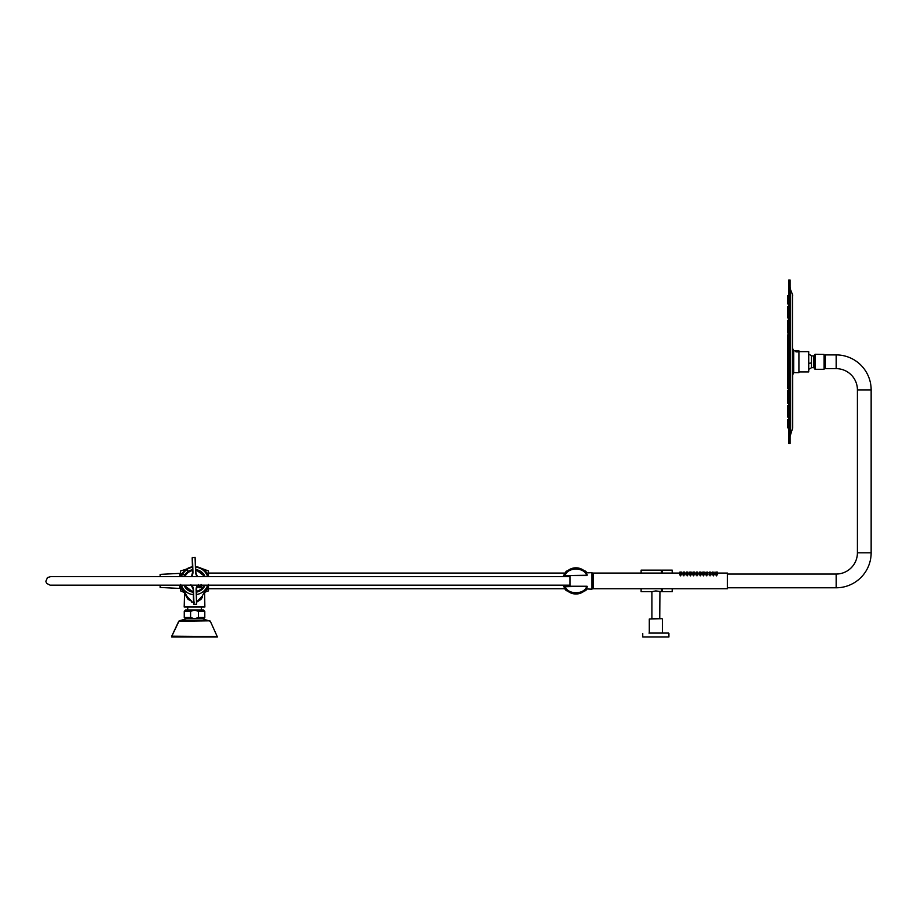 <?xml version="1.0" encoding="UTF-8"?>
<svg xmlns="http://www.w3.org/2000/svg" width="917" height="917" viewBox="0 0 917 917"><rect width="100%" height="100%" fill="white"/><g stroke="black" fill="none" stroke-linecap="round" stroke-linejoin="round"><path stroke-width="1.38" d="M184.569 593.299L184.191 607.02L204.869 607.02L204.629 593.058M208.262 584.771L202.13 596.256L202.313 597.391C205.695 591.052 205.695 591.052 202.313 597.391L200.869 599.477L196.834 602.045M192.455 566.809A14.259 14.259 0 0 0 180.924 576.667L182.059 574.008L186.724 568.987L183.354 572.048M195.722 566.706A14.259 14.259 0 0 1 208.148 576.667L207.506 575.005M205.763 572.128L205.064 571.302M204.09 570.328L202.691 569.228M203.024 569.457L203.62 569.927M194.53 602.171L191.286 601.93L191.286 600.807L188.191 599.477L186.747 597.391C183.366 591.052 183.366 591.052 186.747 597.391L186.93 596.256L180.798 584.771L183.526 590.949A2.098 1.662 -32.7 0 0 182.38 590.296L180.638 587.499L181.979 588.049M184.856 593.838L185.245 594.571M186.025 596.039L185.727 595.465M185.578 595.202L184.902 593.918M201.431 568.402L201.27 568.322C203.551 569.193 205.947 571.36 208.446 574.81L207.357 574.672M208.446 574.81L208.468 576.667M208.468 584.484L208.468 587.247L207.185 587.82M208.468 574.833L208.468 570.947L201.029 568.219M208.446 587.27L205.362 592.015L208.468 590.88L208.468 587.247M206.589 590.33L207.024 589.711M181.062 585.631L181.348 586.49M184.191 592.6L188.34 597.953A9.032 9.032 0 0 1 186.93 596.256L187.618 597.185M206.577 590.342A2.098 1.593 32.7 0 0 205.534 590.949L206.348 589.562M197.774 600.807L202.13 596.256A9.032 9.032 0 0 1 200.72 597.953L201.442 597.185M188.191 599.477L188.34 597.953L191.286 600.807M200.72 597.953L200.869 599.477M180.007 576.667L180.592 570.947L186.541 569.102M180.592 575.991L180.592 574.661L186.185 569.239M184.604 592.634L180.592 590.892L180.638 587.499M180.592 587.465L180.592 584.473M205.362 592.015L204.308 592.852M182.059 574.008L180.638 574.615M193.567 602.148A21.263 21.263 0 0 1 191.286 601.93M180.569 585.172L180.007 587.648L180.007 585.172M194.53 610.011L203.494 610.011L204.8 611.318L198.473 611.318L194.53 610.114L190.587 611.318L184.26 611.318L185.566 610.011L194.53 610.011M198.473 611.318L198.473 617.531L194.53 618.734L190.587 617.531L190.587 611.318M203.494 610.011L204.8 611.318L204.8 617.531L203.494 618.837L185.566 618.837L184.26 617.531L185.566 618.837M196.593 594.525A13.766 13.766 0 0 0 207.62 585.172M207.62 576.667A13.766 13.766 0 0 0 195.734 567.199M192.467 567.302A13.766 13.766 0 0 0 186.655 569.617M184.317 575.234L188.214 571.085M184.856 576.667A10.568 10.568 0 0 1 192.57 570.534M195.837 570.431A10.568 10.568 0 0 1 204.204 576.667M204.204 585.172A10.568 10.568 0 0 1 196.49 591.293M193.223 591.396A10.568 10.568 0 0 1 184.856 585.172M182.77 573.767A13.766 13.766 0 0 0 181.44 576.667M181.44 585.172A13.766 13.766 0 0 0 193.327 594.629M186.289 569.56L182.678 573.4L186.289 569.56L188.306 571.188L186.564 569.526L182.666 573.641M182.678 573.4L184.432 575.314L182.666 573.675L186.564 569.526M198.29 585.172A1.639 1.639 0 0 0 200.972 586.96A1.639 1.639 0 0 0 201.27 585.172M201.442 585.172A1.8 1.8 0 0 1 198.806 587.35A1.8 1.8 0 0 1 198.106 585.172M199.287 585.172L199.127 586.525L200.044 586.742L200.422 585.172M199.127 586.525L200.044 586.742M202.542 618.837L210.337 621.268L217.421 636.994L171.639 636.994L171.754 636.169L217.421 636.547L171.639 636.547L179.182 620.809L209.878 620.809L178.723 621.268L171.754 636.169M198.473 587.224A1.891 1.891 0 0 1 198.003 585.172L198.473 587.224C201.121 587.969 201.992 587.04 201.075 584.461M184.936 585.172A10.5 10.5 0 0 0 193.223 591.327M196.49 591.224A10.5 10.5 0 0 0 204.124 585.172M204.124 576.667A10.5 10.5 0 0 0 195.837 570.5M192.57 570.603A10.5 10.5 0 0 0 184.936 576.667M201.545 585.172A1.891 1.891 0 0 1 201.155 587.132M200.88 587.384A1.891 1.891 0 0 1 199.447 587.705M192.478 557.444L192.616 572.139L192.169 557.777L195.103 557.364L192.49 557.765L192.948 572.128A7.519 7.519 0 0 1 191.596 576.667M191.733 585.172A7.519 7.519 0 0 1 193.498 589.78L193.957 604.143L196.582 604.383L193.625 604.154L193.178 589.791A7.198 7.198 0 0 0 191.298 585.172M197.866 585.172A7.198 7.198 0 0 0 196.444 589.688L196.582 604.383L196.112 589.7A7.519 7.519 0 0 1 197.464 585.172M197.327 576.667A7.519 7.519 0 0 1 195.562 572.048L195.103 557.685L195.883 572.036A7.198 7.198 0 0 0 197.763 576.667M191.195 576.667A7.198 7.198 0 0 0 192.616 572.139L191.596 576.059M190.908 584.771L193.498 589.78M196.112 589.7L198.393 584.542M197.155 575.887L195.562 572.048M836.155 354.902L836.155 368.645L825.357 368.645L825.357 354.902L836.155 354.902A34.995 34.995 0 0 1 871.15 389.908L871.15 552.791L857.418 552.791A21.263 21.263 0 0 1 836.155 574.042L727.399 574.042M871.15 552.791A34.995 34.995 0 0 1 836.155 587.786L836.155 574.042M836.155 368.645A21.263 21.263 0 0 1 857.418 389.908L857.418 552.791M661.398 588.76L661.398 591.706L655.838 590.903L651.746 591.706L641.121 591.706L641.121 588.76M662.383 572.735L661.398 572.735M662.383 589.092L661.398 589.092M661.398 573.068L661.398 570.122L641.121 570.122L641.121 573.068M659.759 618.677L659.931 591.706M662.383 573.068L662.383 570.122L672.195 570.122L672.195 573.068M672.516 588.76L672.195 591.706L672.195 588.76M672.195 591.706L662.383 591.706L662.383 588.76M672.195 570.122L672.516 573.068M651.551 618.677L660.481 618.677M668.596 633.074L648.972 633.074M668.917 633.395L668.917 636.994L642.748 636.994L642.748 633.395M584.599 590.731L587.075 588.966L585.562 590.731M587.075 572.861L585.562 571.108L587.075 572.861M584.599 571.108L585.562 571.108M567.291 571.108L566.328 571.108L562.878 576.667M562.878 585.172L566.328 590.731L567.291 590.731M566.328 590.731L564.666 588.76L208.468 588.76M563.565 576.667A13.079 13.079 0 0 1 586.284 572.896M586.284 588.932A13.079 13.079 0 0 1 563.565 585.172M587.35 586.72L586.651 586.571C584.152 594.778 567.738 594.778 565.239 586.571L564.826 587.35L563.772 585.172M563.772 576.667L564.826 574.478L564.826 575.578L586.651 575.578M587.052 586.25L564.517 586.72M564.517 575.108L565.239 575.257C567.738 567.05 584.152 567.05 586.651 575.257L565.239 575.578M679.657 574.925L679.91 573.068L681.354 573.068L681.595 574.787M682.936 574.925L683.176 573.068L684.621 573.068L684.861 574.787M686.203 574.925L686.455 573.068L687.888 573.068L688.128 574.787M689.469 574.925L689.722 573.068L691.166 573.068L691.407 574.787M692.748 574.925L692.988 573.068L694.433 573.068L694.673 574.787M696.014 574.925L696.267 573.068L697.699 573.068L697.94 574.787M699.293 574.925L699.533 573.068L700.978 573.068L701.218 574.787M702.56 574.925L702.8 573.068L704.245 573.068L704.485 574.787M705.826 574.925L706.079 573.068L707.511 573.068L707.752 574.787M709.105 574.925L709.345 573.068L710.79 573.068L711.03 574.787M712.371 574.925L712.612 573.068L714.056 573.068L714.297 574.787M680.632 574.18L680.632 575.876L680.632 574.18M683.899 574.18L683.899 575.876L683.899 574.18M687.165 574.18L687.165 575.876L687.165 574.18M690.444 574.18L690.444 575.876L690.444 574.18M693.711 574.18L693.711 575.876L693.711 574.18M696.977 574.18L696.977 575.876L696.977 574.18M700.256 574.18L700.256 575.876L700.256 574.18M703.522 574.18L703.522 575.876L703.522 574.18M706.801 574.18L706.801 575.876L706.801 574.18M710.067 574.18L710.067 575.876L710.067 574.18M713.334 574.18L713.334 575.876L713.334 574.18M715.638 574.925L715.89 573.068L717.323 573.068L717.564 574.787M716.613 574.18L716.613 575.876L716.613 574.18M679.749 573.24L679.91 572.082L681.354 572.082L681.514 573.24M683.016 573.24L683.176 572.082L684.621 572.082L684.781 573.24M686.294 573.24L686.455 572.082L687.888 572.082L688.048 573.24M689.561 573.24L689.722 572.082L691.166 572.082L691.326 573.24M692.828 573.24L692.988 572.082L694.433 572.082L694.593 573.24M696.106 573.24L696.267 572.082L697.699 572.082L697.86 573.24M699.373 573.24L699.533 572.082L700.978 572.082L701.138 573.24M702.64 573.24L702.8 572.082L704.245 572.082L704.405 573.24M704.245 572.082L704.382 573.068L707.511 572.082L707.672 573.24M707.511 572.082L707.649 573.068L710.79 572.082L710.95 573.24M710.79 572.082L710.927 573.068L714.056 572.082L714.217 573.24M715.73 573.24L715.89 572.082L717.323 572.082L717.461 573.068L727.399 573.068L727.399 588.76L591.992 588.76M591.992 586.8L593.299 586.8M591.992 575.028L593.299 575.028M679.772 573.068L593.299 573.068L593.299 588.76M681.354 572.082L681.491 573.068L683.039 573.068M684.621 572.082L684.758 573.068L686.317 573.068M687.888 572.082L688.025 573.068L689.584 573.068M691.166 572.082L691.303 573.068L692.851 573.068M694.433 572.082L694.57 573.068L696.129 573.068M697.699 572.082L697.837 573.068L699.396 573.068M700.978 572.082L701.115 573.068L702.663 573.068M714.056 572.082L714.194 573.068L715.753 573.068L715.89 572.082M787.474 350.661L787.474 339.072M787.474 399.033L787.474 390.688M787.474 416.834L787.474 413.808M787.474 422.794L787.474 419.768M787.474 427.723L787.474 423.448M787.474 426.474L788.78 426.588M787.474 408.81L787.474 405.784M787.474 387.891L787.474 384.865M787.474 375.798L787.474 372.772M787.474 363.224L787.474 352.139M787.474 338.579L787.474 335.026M787.474 327.438L787.474 324.412M787.474 317.683L787.474 314.015M787.474 309.682L787.474 306.656M787.474 303.733L787.474 300.707M787.474 300.077L787.474 295.824M787.474 300.203L788.78 300.203L787.474 300.226M787.474 303.859L788.78 303.859M787.474 309.808L788.78 309.808M787.474 317.809L788.78 317.809M787.474 402.964L787.474 399.938M787.474 409.498L788.78 408.925M787.474 412.891L787.474 409.876M787.474 393.714L788.78 393.84M787.474 382.389L787.474 375.924L788.78 375.924M787.474 369.769L787.474 363.35L788.78 363.35L787.474 363.373M787.474 356.713L788.78 356.828M787.474 344.093L788.78 344.219M787.474 332.791L787.474 327.564L788.78 327.564M787.474 323.552L787.474 320.537M787.474 313.671L787.474 310.645M787.474 313.786L788.78 313.786L787.474 313.797M787.474 323.678L788.78 323.678M787.474 332.905L788.78 332.905M787.474 388.476L788.78 388.017M787.474 376.898L788.78 377.025M787.474 384.487L787.474 382.515L788.78 382.515M787.474 371.408L787.474 369.895L788.78 369.895M787.474 358.306L788.78 358.432M787.474 365.906L788.78 366.032M787.474 338.694L788.78 338.694M788.78 286.207L788.78 443.541L790.087 443.541L790.087 280.006L788.78 280.006L788.78 286.207M792.701 357.985L792.701 427.872L790.087 436.297M792.701 422.863L792.701 365.574M788.78 366.491L787.474 366.754M788.78 378.251L787.474 378.377M788.78 346.466L787.474 346.592M788.78 329.639L787.474 329.765M788.78 340.952L787.474 341.067M788.78 353.561L787.474 353.687M788.78 379.248L787.474 379.374M788.78 296.936L787.474 297.051M788.78 314.531L787.474 314.657M788.78 335.427L787.474 335.553M788.78 347.509L787.474 347.635M788.78 360.083L787.474 360.209M788.78 395.892L787.474 396.006M798.111 351.394L795.75 351.704L798.111 351.394M796.965 351.406L796.449 351.876L797.744 351.819L796.965 351.968M798.913 351.635L808.725 351.635L808.725 371.912L798.913 371.912M793.686 350.821L793.686 372.726L798.913 372.726L798.913 350.821L793.686 350.821M824.051 354.409L824.051 369.299L815.156 369.299L815.156 354.249L824.051 354.409M808.725 354.317A7.852 7.852 0 0 1 811.465 355.888L811.465 367.66L813.837 367.66L815.156 369.299M570.007 586.25L570.007 575.578M585.883 588.92L591.992 589.184L591.992 572.644L585.883 572.907M179.743 585.172L179.743 588.439L160.12 587.453L160.12 585.172M179.743 576.667L179.743 573.389L160.12 574.374L160.12 576.667M203.494 618.837L204.8 617.531L198.473 617.531M190.587 617.531L184.26 617.531L184.26 611.318L185.566 610.011M186.243 573.125A11.371 11.371 0 0 1 192.547 569.721L186.243 573.125L183.985 576.667A11.371 11.371 0 0 1 186.243 573.125M195.814 569.617A11.371 11.371 0 0 1 205.076 576.667L195.814 569.617M205.076 585.172A11.371 11.371 0 0 1 196.525 592.107L202.817 588.703L205.076 585.172M196.502 591.625A10.889 10.889 0 0 0 204.56 585.172M204.56 576.667A10.889 10.889 0 0 0 195.825 570.099M192.559 570.202A10.889 10.889 0 0 0 184.512 576.667M184.512 585.172A10.889 10.889 0 0 0 193.235 591.729M193.246 592.21A11.371 11.371 0 0 1 183.985 585.172L193.246 592.21M188.145 571.44L186.22 569.893M184.672 575.142L183.01 573.308M196.582 604.383L193.625 604.154M871.15 389.908L857.418 389.908M662.051 618.677L649.293 619.009L649.293 632.741M587.018 586.25L587.304 586.72A12.758 12.758 0 0 1 564.574 586.72L564.872 586.25M564.872 575.578L564.574 575.108A12.758 12.758 0 0 1 587.304 575.108M586.651 586.25L565.239 586.25M792.471 429.087L792.471 294.472L790.557 289.68L790.557 433.867M792.838 374.583L793.549 373.104L793.549 350.454L792.838 348.964L792.701 375.156M811.465 355.888L813.837 355.888L814.846 354.455L814.846 369.092M814.445 355.475L814.445 368.072M813.837 355.888L813.837 367.66M808.725 363.281A7.852 1.582 0 0 0 811.465 362.96M204.869 592.6L205.202 591.476M180.913 576.667L181.887 574.306M182.437 573.354L183.056 572.449M203.402 569.755L204.262 570.5M205.465 571.761L206.612 573.343M183.457 591.763L184.34 592.302L183.457 591.763M187.733 610.011L187.733 607.02M201.339 610.011L201.339 607.02M186.518 618.837L179.182 620.809M824.051 355.727L825.357 355.727M836.155 587.786L727.399 587.786M824.051 367.82L825.357 367.82M593.299 573.068L591.992 573.068M564.666 573.068L208.468 573.068M662.383 619.009L662.383 632.741M651.907 618.677L651.907 591.648M705.918 573.24L706.079 572.082M709.185 573.24L709.345 572.082M712.452 573.24L712.612 572.082M717.323 572.082L717.484 573.24M787.474 350.902L788.78 350.902M787.474 399.25L788.78 399.25M787.474 417.017L788.78 417.017M787.474 422.966L788.78 422.966M787.474 427.838L788.78 427.838M787.474 422.92L788.78 422.92M787.474 416.948L788.78 416.948M787.474 399.159L788.78 399.159M787.474 350.787L788.78 350.787M787.474 303.905L788.78 303.905M787.474 309.866L788.78 309.866M787.474 317.89L788.78 317.89M787.474 403.136L788.78 403.136M787.474 409.658L788.78 409.658M787.474 413.028L788.78 413.028M787.474 413.017L788.78 413.017M787.474 409.624L788.78 409.624M787.474 403.079L788.78 403.079M787.474 323.735L788.78 323.735M787.474 332.986L788.78 332.986M787.474 388.636L788.78 388.636M787.474 388.602L788.78 388.602M787.474 384.601L788.78 384.601M787.474 371.523L788.78 371.523M787.474 338.809L788.78 338.809M790.557 289.68L790.087 287.25M792.838 348.964L792.701 348.391M793.549 373.104L793.686 372.531M792.471 294.472L792.701 295.687M787.474 352.025L788.78 352.025M787.474 338.946L788.78 338.946M787.474 334.911L788.78 334.911M787.474 310.519L788.78 310.519M787.474 313.889L788.78 313.889M787.474 320.411L788.78 320.411M787.474 366.628L788.78 366.628M787.474 390.562L788.78 390.562M787.474 399.812L788.78 399.812M787.474 409.75L788.78 409.75M787.474 295.71L788.78 295.71M787.474 300.593L788.78 300.593M787.474 306.53L788.78 306.53M787.474 324.297L788.78 324.297M787.474 372.657L788.78 372.657M787.474 384.739L788.78 384.739M787.474 405.658L788.78 405.658M787.474 413.682L788.78 413.682M787.474 419.642L788.78 419.642M787.474 423.322L788.78 423.322M808.725 369.23A7.852 7.852 0 0 0 811.465 367.66M79.848 585.172L65.864 585.172M50.126 585.172L46.607 583.361L45.85 581.332L47.478 577.55L50.561 576.667M50.08 585.172L570.007 585.172M50.08 576.667L570.007 576.667"/></g></svg>
